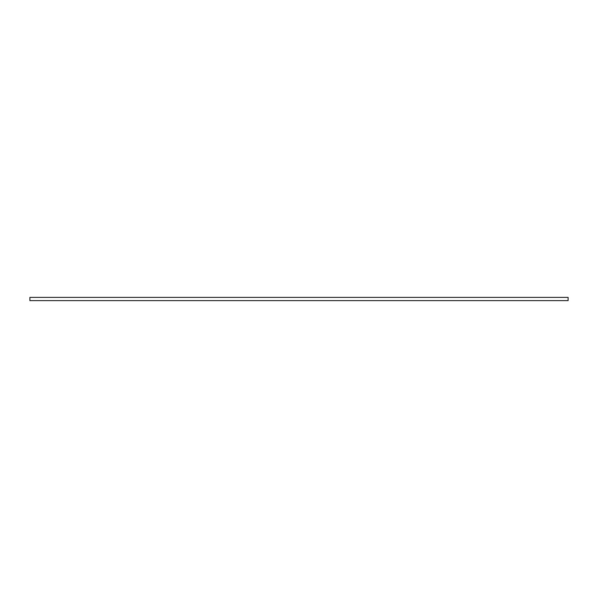 <?xml version="1.0" encoding="UTF-8"?>
<svg xmlns="http://www.w3.org/2000/svg" width="598" height="598" viewBox="0 0 598 598"><rect width="100%" height="100%" fill="white"/><g stroke="black" fill="none" stroke-linecap="round" stroke-linejoin="round"><path stroke-width="0.9" d="M29.9 297.385L29.9 300.615L568.1 300.615L568.1 297.385L29.9 297.385"/></g></svg>
